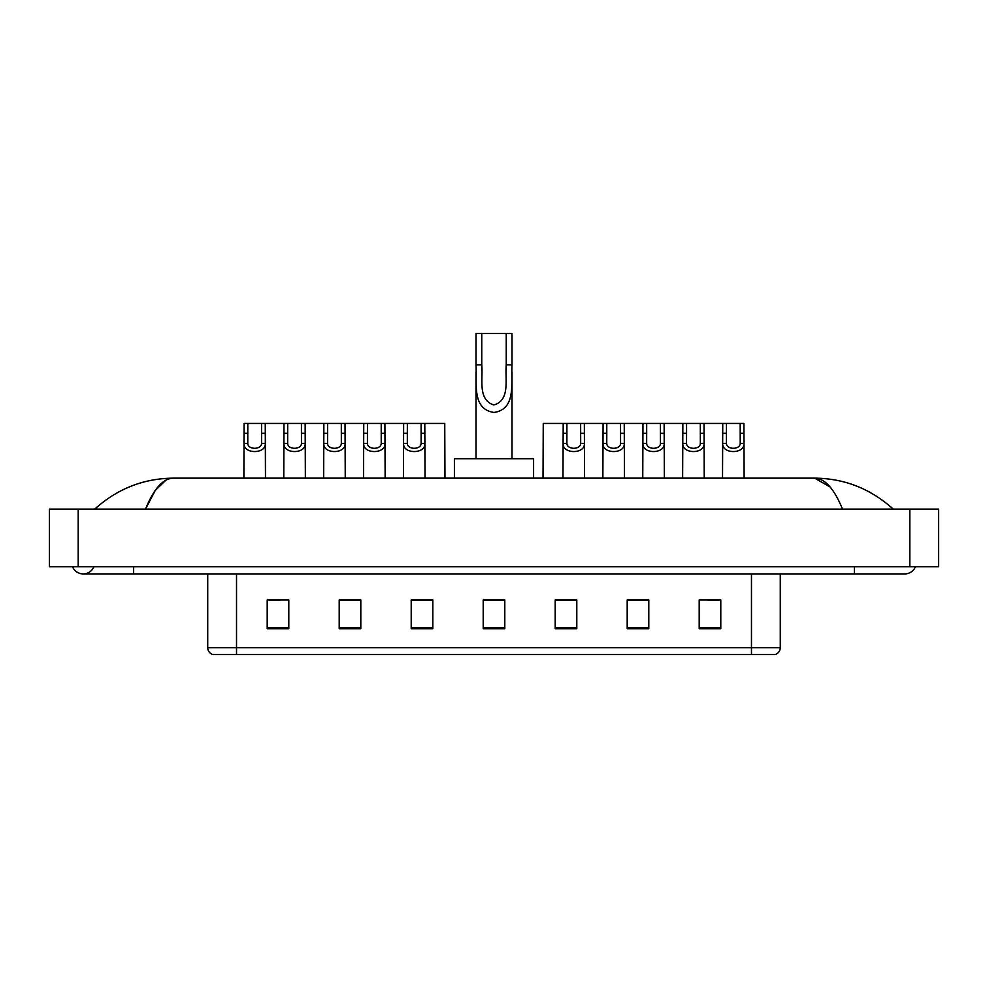 <?xml version="1.0" encoding="UTF-8"?>
<svg xmlns="http://www.w3.org/2000/svg" width="988" height="988" viewBox="0 0 988 988"><rect width="100%" height="100%" fill="white"/><g stroke="black" fill="none" stroke-linecap="round" stroke-linejoin="round"><path stroke-width="1.48" d="M72.556 566.717A11.523 11.523 0 0 0 93.922 566.717A11.523 11.523 0 0 1 72.556 566.717A11.523 11.523 0 0 0 83.239 573.917A11.523 11.523 0 0 1 72.556 566.717M915.444 566.717A11.523 11.523 0 0 1 904.761 573.917A11.523 11.523 0 0 0 915.444 566.717A11.523 11.523 0 0 1 904.761 573.917A11.523 11.523 0 0 0 915.444 566.717M842.492 509.116C834.23 488.788 824.955 478.464 814.655 478.155L173.345 478.155C163.045 478.464 153.77 488.788 145.508 509.116L155.202 490.505L165.861 480.193M78.2 509.116L938.6 509.116L938.6 566.717L49.4 566.717L49.4 509.116L78.2 509.116L78.2 566.717M890.793 506.893L893.238 509.116C870.576 488.714 844.382 478.39 814.655 478.155L830.031 486.923M97.207 506.893L94.762 509.116C117.313 488.751 143.507 478.439 173.345 478.155M751.473 654.562L751.473 647.646L780.273 647.646C780.075 651.104 778.346 653.401 775.086 654.562L212.914 654.562A7.2 7.2 0 0 1 207.727 647.646L207.727 573.917M720.795 628.714L720.795 599.914L699.195 599.914L699.195 628.714L720.795 628.714M648.795 628.714L648.795 599.914L627.195 599.914L627.195 628.714L648.795 628.714M576.794 628.714L576.794 599.914L555.194 599.914L555.194 628.714L576.794 628.714M288.805 628.714L288.805 599.914L267.205 599.914L267.205 628.714L288.805 628.714M360.805 628.714L360.805 599.914L339.205 599.914L339.205 628.714L360.805 628.714M432.806 628.714L432.806 599.914L411.206 599.914L411.206 628.714L432.806 628.714M504.794 628.714L504.794 599.914L483.206 599.914L483.206 628.714L504.794 628.714M738.369 654.562L236.527 654.562L236.527 647.646L751.473 647.646L751.473 573.917M648.153 600.062L639.014 600.062M628.207 600.062L648.795 600.062M707.988 600.062L718.782 600.062M428.767 600.062L419.628 600.062M339.205 600.062L359.793 600.062M348.986 600.062L339.847 600.062M269.218 600.062L280.012 600.062M568.372 600.062L559.233 600.062M504.794 600.062L483.206 600.062M432.806 600.062L411.206 600.062M576.794 600.062L555.194 600.062M481.761 333.438L511.994 333.438L511.994 364.819C510.981 383.072 516.391 409.267 493.975 412.441C471.56 409.131 477.056 383.06 476.006 364.819L476.006 333.438L481.761 333.438L481.761 370.685M476.006 364.819L481.761 364.819C483.083 379.108 477.537 399.856 493.839 404.969C510.463 400.375 504.942 379.231 506.239 364.819L506.239 333.438M511.994 364.819L506.239 364.819L506.239 370.772M476.006 372.241L476.006 458.716M511.994 372.254L511.994 458.716M533.594 478.155L533.594 458.716L454.406 458.716L454.406 478.155M247.803 423.444L247.778 443.501C248.025 449.886 261.326 449.886 261.573 443.501L261.536 423.444L244.085 423.444L243.875 478.155M261.536 423.444L265.253 423.444L265.476 478.155M265.476 440.895L265.278 443.501C266.13 454.221 243.209 454.221 244.073 443.501L243.875 440.895M287.693 423.444L287.656 443.501C287.916 449.886 301.204 449.886 301.464 443.501L301.426 423.444L283.976 423.444L283.766 478.155M301.426 423.444L305.144 423.444L305.366 478.155M305.366 440.895L305.156 443.501C306.021 454.221 283.099 454.221 283.964 443.501L283.766 440.895M327.584 423.444L327.547 443.501C327.794 449.886 341.095 449.886 341.342 443.501L341.317 423.444L323.866 423.444L323.644 478.155M341.317 423.444L345.034 423.444L345.244 478.155M345.244 440.895L345.047 443.501C345.911 454.221 322.99 454.221 323.842 443.501L323.644 440.895M367.462 423.444L367.437 443.501C367.684 449.886 380.985 449.886 381.232 443.501L381.207 423.444L363.757 423.444L363.535 478.155M381.207 423.444L384.912 423.444L385.135 478.155M385.135 440.895L384.937 443.501C385.802 454.221 362.868 454.221 363.732 443.501L363.535 440.895M407.352 423.444L407.328 443.501C407.575 449.886 420.876 449.886 421.123 443.501L421.098 423.444L403.647 423.444L403.425 478.155M421.098 423.444L424.803 423.444L425.025 478.155M425.025 440.895L424.828 443.501C425.692 454.221 402.758 454.221 403.623 443.501L403.425 440.895M566.902 423.444L566.877 443.501C567.124 449.886 580.425 449.886 580.672 443.501L580.648 423.444L563.197 423.444L562.975 478.155M580.648 423.444L584.353 423.444L584.575 478.155M584.575 440.895L584.377 443.501C585.242 454.221 562.308 454.221 563.172 443.501L562.975 440.895M606.793 423.444L606.768 443.501C607.015 449.886 620.316 449.886 620.563 443.501L620.538 423.444L603.088 423.444L602.865 478.155M620.538 423.444L624.243 423.444L624.465 478.155M624.465 440.895L624.268 443.501C625.132 454.221 602.198 454.221 603.063 443.501L602.865 440.895M646.683 423.444L646.658 443.501C646.905 449.886 660.206 449.886 660.453 443.501L660.416 423.444L642.966 423.444L642.756 478.155M660.416 423.444L664.134 423.444L664.356 478.155M664.356 440.895L664.158 443.501C665.01 454.221 642.089 454.221 642.953 443.501L642.756 440.895M686.574 423.444L686.537 443.501C686.796 449.886 700.084 449.886 700.344 443.501L700.307 423.444L682.856 423.444L682.634 478.155M700.307 423.444L704.024 423.444L704.234 478.155M704.234 440.895L704.036 443.501C704.901 454.221 681.979 454.221 682.844 443.501L682.634 440.895M726.464 423.444L726.427 443.501C726.674 449.886 739.975 449.886 740.222 443.501L740.197 423.444L722.747 423.444L722.524 478.155M740.197 423.444L743.915 423.444L744.125 478.155M744.125 440.895L743.927 443.501C744.791 454.221 721.87 454.221 722.722 443.501L722.524 440.895M265.253 423.444L283.976 423.444M305.144 423.444L323.866 423.444M345.034 423.444L363.757 423.444M384.912 423.444L403.647 423.444M424.803 423.444L444.748 423.444L444.971 478.155M563.197 423.444L543.252 423.444L543.029 478.155M584.353 423.444L603.088 423.444M624.243 423.444L642.966 423.444M664.134 423.444L682.856 423.444M704.024 423.444L722.747 423.444M854.361 566.717L854.361 573.917L904.761 573.917M133.639 566.717L133.639 573.917L854.361 573.917M909.8 509.116L909.8 566.717M207.727 647.646L236.527 647.646L236.527 573.917M504.794 627.713L483.206 627.713M432.806 627.713L411.206 627.713M360.805 627.713L339.205 627.713M288.805 627.713L267.205 627.713M576.794 627.713L555.194 627.713M648.795 627.713L627.195 627.713M720.795 627.713L699.195 627.713M265.278 443.501L261.573 443.501M247.778 443.501L244.073 443.501M247.803 433.312L244.085 433.312M265.253 433.312L261.536 433.312M305.156 443.501L301.464 443.501M287.656 443.501L283.964 443.501M287.693 433.312L283.976 433.312M305.144 433.312L301.426 433.312M345.047 443.501L341.342 443.501M327.547 443.501L323.842 443.501M327.584 433.312L323.866 433.312M345.034 433.312L341.317 433.312M384.937 443.501L381.232 443.501M367.437 443.501L363.732 443.501M367.462 433.312L363.757 433.312M384.912 433.312L381.207 433.312M424.828 443.501L421.123 443.501M407.328 443.501L403.623 443.501M407.352 433.312L403.647 433.312M424.803 433.312L421.098 433.312M584.377 443.501L580.672 443.501M566.877 443.501L563.172 443.501M566.902 433.312L563.197 433.312M584.353 433.312L580.648 433.312M624.268 443.501L620.563 443.501M606.768 443.501L603.063 443.501M606.793 433.312L603.088 433.312M624.243 433.312L620.538 433.312M664.158 443.501L660.453 443.501M646.658 443.501L642.953 443.501M646.683 433.312L642.966 433.312M664.134 433.312L660.416 433.312M704.036 443.501L700.344 443.501M686.537 443.501L682.844 443.501M686.574 433.312L682.856 433.312M704.024 433.312L700.307 433.312M743.927 443.501L740.222 443.501M726.427 443.501L722.722 443.501M726.464 433.312L722.747 433.312M743.915 433.312L740.197 433.312M133.639 573.917L83.239 573.917M780.273 647.646L780.273 573.917"/></g></svg>
